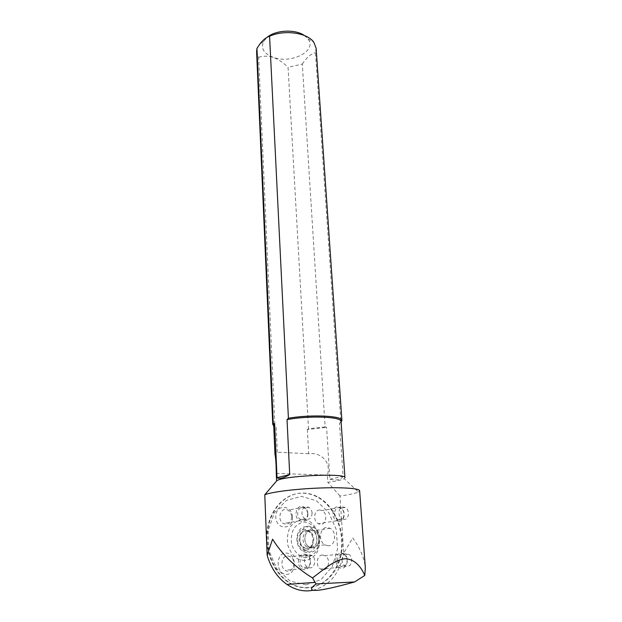 <?xml version="1.0" encoding="UTF-8"?>
<svg xmlns="http://www.w3.org/2000/svg" width="622" height="622" viewBox="0 0 622 622"><rect width="100%" height="100%" fill="white"/><g stroke="black" fill="none" stroke-linecap="round" stroke-linejoin="round"><path stroke-width="0.47" stroke-dasharray="3.11 2.33" d="M256.606 51.572L258.628 57.302L274.901 426.467L273.719 425.821M325.119 426.917L308.512 428.729L288.056 67.277L302.315 64.082L325.119 426.917L326.597 427.361L329.885 479.228C336.354 480.837 340.747 479.857 343.087 476.296L339.48 423.489L341.074 421.498M273.696 425.331L274.901 426.467M308.512 428.729L307.346 429.507L326.597 427.361M307.346 429.507L308.706 453.726C320.75 451.883 331.713 462.224 327.366 475.084L327.817 482.307C336.331 481.218 341.781 480.005 344.16 478.683L358.365 492.01C355.434 493.401 349.3 494.731 339.954 495.991L343.764 553.113L352.697 537.843C360.177 548.363 364.383 558.245 365.308 567.497M358.365 492.01L359.633 490.758M276.215 427.431L277.319 452.217C275.632 451.642 274.846 452.225 274.955 453.967M344.16 478.683L344.946 477.712M339.954 495.991L327.817 482.307M312.975 590.286C329.59 585.714 339.853 573.328 343.764 553.113M276.277 473.435L327.366 475.084M303.318 493.044C308.084 493.145 312.703 494.327 317.166 496.581C336.564 506.269 347.34 535.923 339.837 559.746C332.708 583.778 307.851 595.433 288.211 581.811C272.91 571.424 264.288 547.788 268.175 527.332C271.985 506.829 287.177 492.655 303.318 493.044M304.337 35.485L307.96 38.859C317.655 50.802 291.213 64.291 273.252 57.341C263.806 53.632 260.587 48.329 263.588 41.417L267.258 37.242M340.763 420.177L315.455 52.637L316.1 48.143M341.105 421.988L340.809 420.799M302.315 64.082C306.436 57.722 310.813 53.904 315.455 52.637M258.628 57.302C263.106 55.801 267.981 55.817 273.252 57.341C278.539 59.448 283.469 62.76 288.056 67.277M340.903 422.159L339.48 423.489M307.719 513.865C307.237 519.082 304.897 520.987 300.714 519.58C294.587 516.283 298.552 504.395 304.477 508.112C306.405 509.325 307.486 511.245 307.719 513.865M312.104 513.096C311.622 518.344 309.289 520.256 305.083 518.841C303.186 517.597 302.129 515.677 301.903 513.064C302.393 507.871 304.702 505.943 308.839 507.303C310.775 508.524 311.863 510.452 312.104 513.096M291.695 516.866C291.088 522.931 288.328 525.147 283.414 523.522C276.261 519.689 281.012 505.911 287.924 510.196C290.179 511.595 291.438 513.819 291.695 516.866M308.007 513.99C307.431 520.202 304.656 522.464 299.664 520.785C292.387 516.843 297.114 502.739 304.142 507.148C306.436 508.586 307.727 510.864 308.007 513.99M304.834 555.182L307.354 555.92C313.504 559.52 308.839 571.859 302.891 567.552C298.179 564.729 299.75 554.995 304.834 555.182M309.282 554.676L311.809 555.415C316.567 558.136 315.175 568.01 309.997 567.917L307.354 567.124C302.619 564.286 304.174 554.49 309.282 554.676M287.566 555.928L290.513 556.776C297.713 560.935 292.146 575.28 285.179 570.273C279.675 567 281.611 555.718 287.566 555.928M304.088 554.015L307.074 554.886C314.398 559.155 308.854 573.857 301.756 568.718C296.158 565.351 298.047 553.782 304.088 554.015M307.836 587.821C300.823 588.163 294.105 586.173 287.683 581.85C272.389 571.47 263.775 547.85 267.67 527.417C271.48 506.93 286.672 492.764 302.805 493.145C307.571 493.254 312.182 494.436 316.645 496.683C332.692 504.807 343.352 526.632 341.595 547.842C339.939 569.06 325.601 586.857 307.836 587.821M292.464 517.146C293.257 530.162 276.3 530.372 275.771 517.154C275.188 504.022 291.967 504.217 292.464 517.146M285.825 553.098C296.469 552.67 297.549 573.974 286.804 574.394C275.95 574.961 275.056 553.215 285.825 553.098M306.024 584.874L290.202 581.119L276.891 568.881L268.984 550.68L268.175 530.449L274.489 512.497L286.408 500.407L301.367 496.34L316.435 500.772L328.828 512.66L336.339 529.75L337.575 548.938L332.195 566.712L321.006 579.618L306.024 584.874M304.757 560.71L297.471 558.867C292.946 555.594 289.704 550.921 287.737 544.856C286.835 538.473 287.636 532.587 290.124 527.192C293.491 522.667 297.643 520.07 302.58 519.401L309.702 521.391C314.071 524.649 317.22 529.213 319.148 535.091C320.089 541.288 319.389 547.088 317.057 552.491C313.83 557.11 309.725 559.854 304.757 560.71M319.832 509.993C313.97 509.581 312.664 520.964 318.316 523.685C325.174 527.767 329.054 513.842 322.056 510.569L319.832 509.993M322.491 555.026C316.753 554.816 315.191 566.067 320.618 569.052C327.382 573.608 332.047 559.466 325.104 555.734L322.491 555.026M306.568 548.495L303.272 547.578C296.546 543.947 298.513 530.302 305.62 530.698L308.691 531.538C315.447 534.936 313.799 548.728 306.568 548.495M305.83 550.089C295.333 550.439 294.307 529.291 304.726 529.353C315.027 529.128 316.225 549.864 305.83 550.089M306.428 530.582L309.499 531.413C318.083 535.861 312.462 552.958 304.088 547.477C297.355 543.838 299.322 530.177 306.428 530.582M306.226 557.545C299.711 557.203 293.918 551.815 291.64 543.923C290.863 538.45 291.539 533.396 293.67 528.762C296.538 524.875 300.099 522.635 304.337 522.045C310.759 522.558 316.341 527.868 318.596 535.542C319.405 540.876 318.798 545.859 316.792 550.501C314.017 554.466 310.495 556.814 306.226 557.545M310.51 548.005C317.764 548.239 319.397 534.376 312.609 530.947C304.485 525.714 298.77 542.368 307.206 547.08L310.51 548.005M309.313 526.204C299.096 525.574 296.189 545.276 305.9 550.61C318.075 558.634 326.122 533.738 313.682 527.386L309.313 526.204M306.218 526.694C296.033 526.064 293.102 545.681 302.782 550.983C314.919 558.968 322.981 534.189 310.572 527.868L306.218 526.694M312.337 547.78L309.025 546.847C300.566 542.127 306.281 525.434 314.421 530.675C321.224 534.111 319.599 548.013 312.337 547.78M312.337 547.764C319.591 547.998 321.216 534.119 314.421 530.69C306.288 525.45 300.589 542.12 309.033 546.839L312.337 547.764M328.206 545.797L324.855 544.841C317.99 541.086 319.871 527.036 327.079 527.464L330.204 528.327C337.093 531.849 335.546 546.046 328.206 545.797M308.706 453.726L277.319 452.217M329.885 479.228L343.087 476.296M344.153 519.409L342.139 518.865C337.287 516.493 338.298 506.603 343.313 506.977L345.226 507.482C350.085 509.745 349.23 519.689 344.153 519.409M339.659 520.124L337.653 519.588C331.751 516.618 335.025 504.87 340.747 508.267C345.591 510.514 344.72 520.404 339.659 520.124M339.052 521.415L336.65 520.769C330.904 517.955 332.14 506.277 338.08 506.72L340.335 507.311C346.096 509.97 345.078 521.734 339.052 521.415M341.999 560.165C342.419 554.808 344.658 552.818 348.709 554.21C350.497 555.399 351.516 557.273 351.772 559.831C351.36 565.242 349.097 567.225 344.985 565.779C343.235 564.566 342.24 562.7 341.999 560.165M337.427 560.632C337.863 555.298 340.102 553.323 344.137 554.707C350.069 557.95 346.182 570.125 340.405 566.199C338.656 565.001 337.668 563.143 337.427 560.632M335.794 560.733C335.864 556.099 337.637 553.502 341.12 552.958L343.772 553.689C350.839 557.53 346.213 572.038 339.324 567.357C337.248 565.927 336.074 563.719 335.794 560.733M263.588 41.417L259.599 44.411M307.96 38.859L313.846 42.312M308.839 507.303L304.477 508.112M305.083 518.841L300.714 519.58M304.142 507.148L287.924 510.196M299.664 520.785L283.414 523.522M311.809 555.415L307.354 555.92M307.354 567.124L302.891 567.552M307.074 554.886L290.513 556.776M301.756 568.718L285.179 570.273M317.166 496.581L316.645 496.683M288.211 581.811L287.683 581.85M309.499 531.413L308.691 531.538M304.088 547.477L303.272 547.578M302.782 550.983L305.9 550.61M310.572 527.868L313.682 527.386M330.204 528.327L312.609 530.947M324.855 544.841L307.206 547.08M345.226 507.482L340.747 508.267M342.139 518.865L337.653 519.588M340.335 507.311L322.056 510.569M336.65 520.769L318.316 523.685M348.709 554.21L344.137 554.707M344.985 565.779L340.405 566.199M343.772 553.689L325.104 555.734M339.324 567.357L320.618 569.052"/><path stroke-width="0.93" d="M273.719 425.821L272.755 424.476L273.252 423.31L256.94 48.423L256.606 51.572L272.755 424.422M273.252 423.31L274.652 423.761L273.696 425.331L274.947 453.967C275.771 458.165 276.215 464.65 276.277 473.435L276.603 480.946L264.778 494.778C270.671 492.111 294.229 489.079 317.85 488.091C341.509 487.088 359.586 488.34 359.625 490.711L365.308 567.497M312.493 577.908C323.261 570.055 334.201 559.8 345.093 558.75C355.737 559.116 361.887 568.547 364.772 575.443L354.579 581.951C316.59 592.502 303.754 593.17 316.077 583.949L312.493 577.908C295.466 567.451 282.155 554.544 272.568 539.196L267.157 555.322L264.778 494.778M364.772 575.443L365.332 567.855M341.074 421.498L340.514 420.472C337.357 416.406 305.845 415.823 287.03 419.656L289.704 474.602C283.36 478.209 279.138 479.235 277.031 477.688L274.652 423.761M341.066 421.444L344.946 477.712C346.819 472.767 280.95 475.846 276.603 480.946M267.157 555.322C270.943 568.01 277.521 577.706 286.897 584.408C295.294 590.045 303.987 592.004 312.975 590.286M316.077 583.949L354.579 581.951M267.258 37.242C275.787 29.949 295.349 29.024 304.337 35.485M341.906 420.488L316.1 48.143L313.846 42.312C307.517 32.748 284.371 29.428 269.583 36.239L288.414 418.264C308.038 414.656 338.197 415.457 341.346 419.492L341.906 420.488L341.105 421.988M340.809 420.799L340.763 420.177M269.583 36.239C266.208 37.273 262.873 40.002 259.599 44.419L256.94 48.423M287.03 419.656L288.414 418.264M289.704 474.602L277.031 477.688M274.092 424.305L273.151 423.419M314.957 582.41L286.897 584.408M340.514 420.472L341.346 419.492"/></g></svg>
